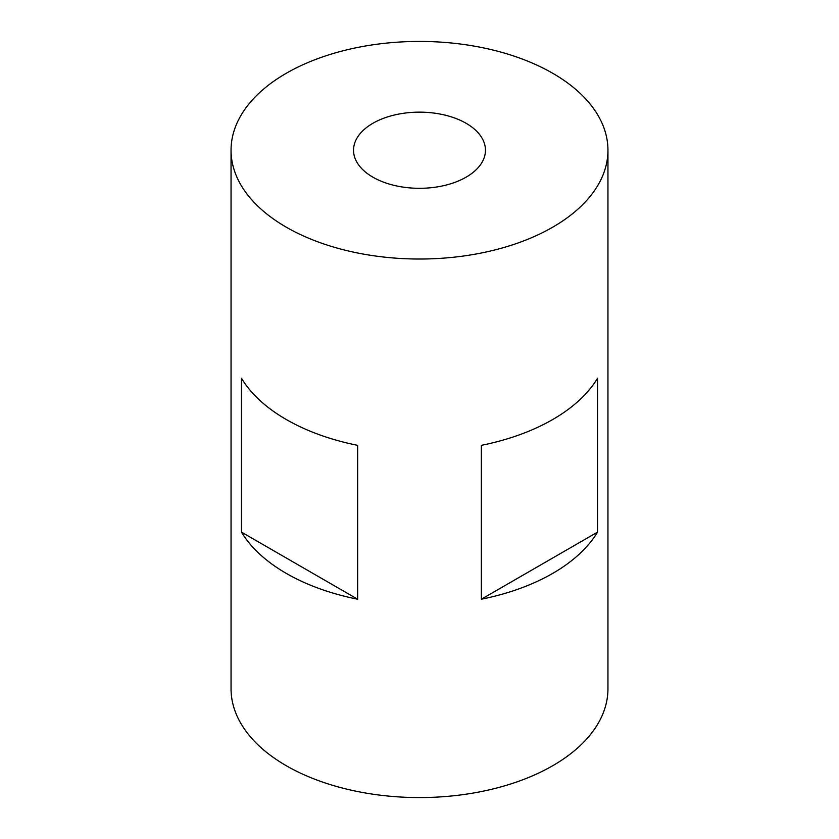 <?xml version="1.0" encoding="UTF-8"?>
<svg xmlns="http://www.w3.org/2000/svg" width="839" height="839" viewBox="0 0 839 839"><rect width="100%" height="100%" fill="white"/><g stroke="black" fill="none" stroke-linecap="round" stroke-linejoin="round"><path stroke-width="1.26" d="M286.246 227.159A188.45 108.797 180 0 1 231.05 150.223A188.45 108.797 180 0 1 347.388 49.711A188.45 108.797 180 0 1 552.754 73.297A188.45 108.797 180 0 1 607.95 150.223A188.45 108.797 180 0 1 491.612 250.746A188.45 108.797 180 0 1 286.246 227.159M607.95 150.223L607.95 688.777A188.45 108.797 180 0 1 491.612 789.289A188.45 108.797 180 0 1 286.246 765.703A188.45 108.797 180 0 1 231.05 688.777L231.05 150.223M286.246 573.373A188.45 108.797 180 0 1 241.485 532.136L241.485 378.274A188.45 108.797 0 0 0 286.246 419.5A188.45 108.797 0 0 0 357.655 445.341L357.655 599.214A188.45 108.797 180 0 1 286.246 573.373M466.138 123.302A65.956 38.08 180 0 1 485.456 150.223A65.956 38.08 180 0 1 444.743 185.409A65.956 38.08 180 0 1 372.862 177.155A65.956 38.08 180 0 1 353.544 150.223A65.956 38.08 180 0 1 394.257 115.048A65.956 38.08 180 0 1 466.138 123.302M481.345 599.214L481.345 445.341A188.45 108.797 0 0 0 597.515 378.274L597.515 532.136A188.45 108.797 180 0 1 481.345 599.214L597.515 532.136M241.485 532.136L357.655 599.214"/></g></svg>
